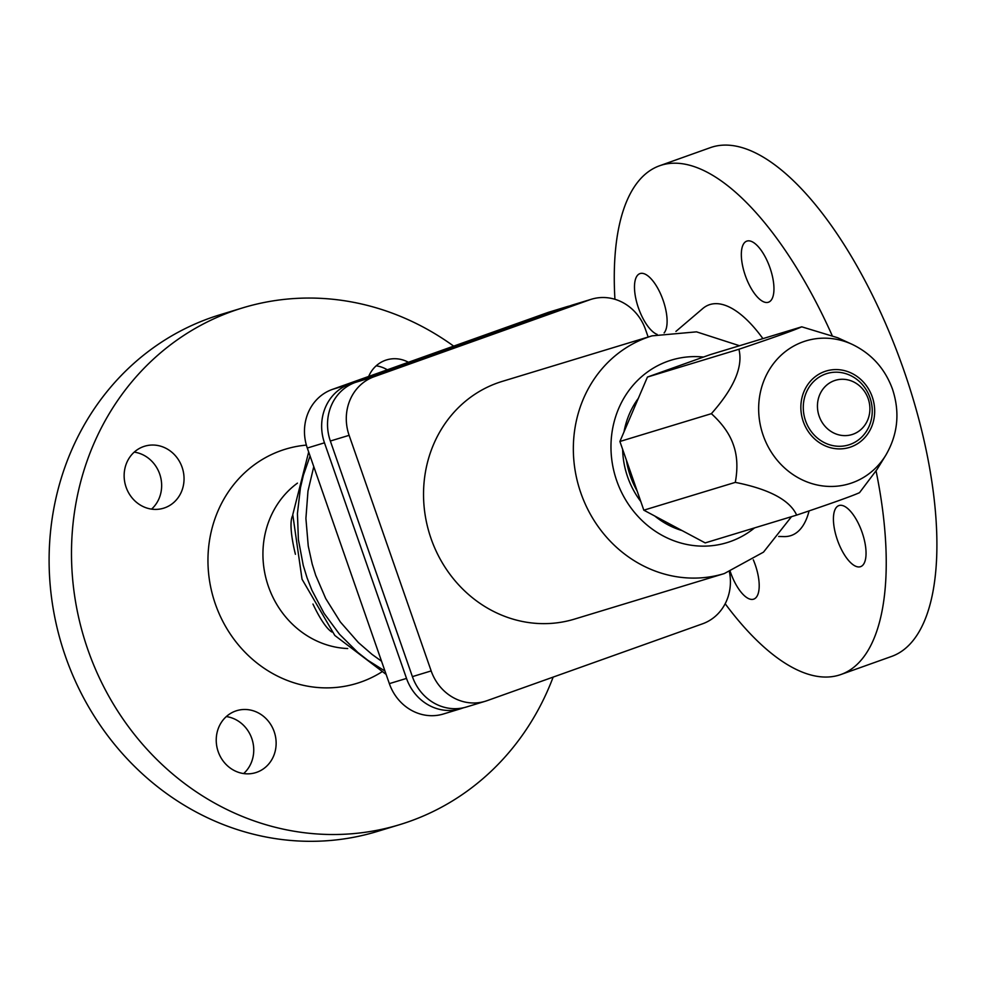 <?xml version="1.0" encoding="UTF-8"?>
<svg xmlns="http://www.w3.org/2000/svg" width="986" height="986" viewBox="0 0 986 986"><rect width="100%" height="100%" fill="white"/><g stroke="black" fill="none" stroke-linecap="round" stroke-linejoin="round"><path stroke-width="1.48" d="M553.146 677.099A270.053 247.646 -106.9 0 1 399.65 824.666A270.053 247.646 -106.9 0 1 87.816 649.503A270.053 247.646 -106.9 0 1 242.581 307.903A270.053 247.646 -106.9 0 1 453.683 346.135M399.65 824.666L377.256 831.469A270.053 247.646 -106.9 0 1 65.433 656.319A270.053 247.646 -106.9 0 1 220.186 314.707L242.581 307.903M347.713 648.542A90.737 83.206 -106.9 0 1 268.414 586.436A90.737 83.206 -106.9 0 1 297.439 483.14M381.533 672.107A122.424 112.268 -106.9 0 1 215.355 604.011A122.424 112.268 -106.9 0 1 306.375 445.105M778.693 536.483L784.055 536.594A122.424 48.77 -109.6 0 0 809.087 510.896M725.178 603.728A270.053 107.585 -109.6 0 0 840.996 674.486A270.053 107.585 -109.6 0 0 876.073 470.975M840.996 674.486L891.701 656.393A270.053 107.585 -109.6 0 0 904.002 370.724A270.053 107.585 -109.6 0 0 710.24 147.69L659.535 165.784A270.053 107.585 -109.6 0 0 614.931 299.288M243.653 773.566A32.402 29.716 73.1 0 0 251.787 738.477A32.402 29.716 73.1 0 0 226.324 716.563M274.182 731.674A32.402 29.716 -106.9 0 1 255.608 772.667A32.402 29.716 -106.9 0 1 218.189 751.652A32.402 29.716 -106.9 0 1 236.763 710.659A32.402 29.716 -106.9 0 1 274.182 731.674M151.561 509.121A32.402 29.716 73.1 0 0 159.695 474.032A32.402 29.716 73.1 0 0 134.244 452.118M126.097 487.207A32.402 29.716 -106.9 0 1 144.671 446.214A32.402 29.716 -106.9 0 1 182.09 467.228A32.402 29.716 -106.9 0 1 163.516 508.221A32.402 29.716 -106.9 0 1 126.097 487.207M768.304 302.271A32.402 12.904 70.4 0 1 745.379 275.71A32.402 12.904 70.4 0 1 746.759 241.139A32.402 12.904 70.4 0 1 746.994 241.065A32.402 12.904 70.4 0 1 769.906 267.613A32.402 12.904 70.4 0 1 768.538 302.184A32.402 12.904 70.4 0 1 768.304 302.271M657.181 334.439A32.402 12.904 70.4 0 1 637.018 303.429A32.402 12.904 70.4 0 1 639.914 273.627A32.402 12.904 70.4 0 1 640.136 273.541A32.402 12.904 70.4 0 1 661.766 296.687A32.402 12.904 70.4 0 1 664.12 332.923M753.316 559.814A32.402 12.904 70.4 0 1 753.772 599.118A32.402 12.904 70.4 0 1 753.538 599.192A32.402 12.904 70.4 0 1 730.256 571.572M860.396 566.716A32.402 12.904 70.4 0 1 837.471 540.168A32.402 12.904 70.4 0 1 838.852 505.596A32.402 12.904 70.4 0 1 839.086 505.51A32.402 12.904 70.4 0 1 861.998 532.07A32.402 12.904 70.4 0 1 860.63 566.642A32.402 12.904 70.4 0 1 860.396 566.716M762.917 338.629A122.424 48.77 -109.6 0 0 702.722 308.581L675.928 331.419M832.098 335.388A270.053 107.585 -109.6 0 0 659.535 165.784M295.418 554.292A63.018 13.656 -109 0 1 292.731 515.444M460.573 708.774L443.392 714A46.81 42.928 -106.9 0 1 389.347 683.631L307.299 448.038A46.81 42.928 -106.9 0 1 332.344 389.408L547.908 312.513A46.81 42.928 -106.9 0 1 549.683 311.933L566.851 306.708A46.81 42.928 73.1 0 0 565.077 307.299L349.525 384.195A46.81 42.928 73.1 0 0 324.468 442.813L406.515 678.417A46.81 42.928 73.1 0 0 460.573 708.774A46.81 42.928 73.1 0 0 462.348 708.182L463.617 707.738M331.863 632.014A63.018 13.656 -109 0 1 312.956 604.048M368.665 376.455A32.402 29.716 -106.9 0 1 386.623 359.902A32.402 29.716 -106.9 0 1 408.426 362.269M569.686 305.968A46.81 42.928 73.1 0 0 566.851 306.708M387.313 369.799A32.402 29.716 73.1 0 0 376.184 365.806M485.211 701.28L466.452 706.987A46.81 42.928 -106.9 0 1 412.394 676.63L330.347 441.025A46.81 42.928 -106.9 0 1 355.404 382.408L570.956 305.512A46.81 42.928 -106.9 0 1 572.73 304.921L591.501 299.214A46.81 42.928 73.1 0 0 589.714 299.806L374.162 376.701A46.81 42.928 73.1 0 0 349.118 435.331L431.165 670.924A46.81 42.928 73.1 0 0 485.211 701.28A46.81 42.928 73.1 0 0 486.985 700.701L702.55 623.805A46.81 42.928 73.1 0 0 729.418 571.868M648.147 337.039L645.547 329.583A46.81 42.928 73.1 0 0 591.501 299.214M724.303 573.569A124.224 113.92 73.1 0 1 580.853 493A124.224 113.92 73.1 0 1 652.042 335.856L502.231 381.397A124.224 113.92 73.1 0 0 431.042 538.541A124.224 113.92 73.1 0 0 574.481 619.109L724.303 573.569L763.484 552.148L791.511 516.664M638.336 398.332A82.812 75.947 73.1 0 0 624.002 431.893M622.634 449.32A82.812 75.947 73.1 0 0 627.614 476.891A82.812 75.947 73.1 0 0 640.814 501.541M654.79 516.035A82.812 75.947 73.1 0 0 682.065 530.579M626.393 460.142A82.812 75.947 73.1 0 0 630.362 476.065A82.812 75.947 73.1 0 0 637.141 490.979M796.663 515.099L705.187 542.904L643.821 510.181L619.898 441.481L647.432 377.059L710.277 354.627L801.754 326.822C794.334 330.187 773.381 337.668 738.908 349.254C743.259 366.619 734.077 388.09 711.374 413.676C722.43 423.746 729.788 434.173 733.424 444.957C737.282 455.692 737.91 468.165 735.297 482.376C769.277 489.167 789.737 500.075 796.663 515.099C831.136 503.513 852.089 496.032 859.509 492.68L877.035 469.435L885.748 455.298A74.653 68.465 73.1 0 1 820.549 485.617A74.653 68.465 73.1 0 1 763.164 435.319A74.653 68.465 73.1 0 1 778.78 357.499A74.653 68.465 73.1 0 1 852.003 344.274L837.755 337.767L801.754 326.822M805.537 420.739A37.308 34.214 73.1 0 0 850.031 444.464A37.308 34.214 73.1 0 0 869.997 397.752A37.308 34.214 73.1 0 0 825.504 374.014A37.308 34.214 73.1 0 0 805.537 420.739M868.185 398.701A28.372 26.018 73.1 0 0 834.341 380.658A28.372 26.018 73.1 0 0 819.156 416.191A28.372 26.018 73.1 0 0 853.001 434.234A28.372 26.018 73.1 0 0 868.185 398.701M738.908 349.254L647.432 377.059M711.374 413.676L619.898 441.481M643.821 510.181L735.297 482.376M384.959 671.047L367.803 660.263L357.758 652.399L339.504 634.269L324.074 613.341L311.884 590.17L307.102 577.932L303.244 565.36L298.388 539.576L297.439 513.484L300.434 487.774L303.38 475.264L310.072 455.976M381.533 661.212L372.055 654.408L358.399 642.576L340.367 621.993L325.737 598.576L315.705 575.319L312.217 564.128L308.248 546.034L305.906 518.451L307.977 491.077L313.77 466.625M565.077 307.299L547.908 312.513M349.525 384.195L332.344 389.408M324.468 442.813L307.299 448.038M406.515 678.417L389.347 683.631M570.956 305.512L589.714 299.806M412.394 676.63L431.165 670.924M355.404 382.408L374.162 376.701M330.347 441.025L349.118 435.331M703.511 357.055A95.42 87.507 73.1 0 0 616.731 480.774A95.42 87.507 73.1 0 0 754.573 527.892M824.641 371.537A39.921 36.618 73.1 0 0 803.27 421.552A39.921 36.618 73.1 0 0 850.893 446.941A39.921 36.618 73.1 0 0 872.265 396.939A39.921 36.618 73.1 0 0 824.641 371.537M386.13 674.399L334.809 635.452L302.036 579.226L292.768 514.667L308.68 451.995M652.042 335.856L696.523 331.851L739.549 345.741M852.003 344.274C871.513 353.641 885.021 368.641 892.527 389.273C900.119 412.481 897.864 434.493 885.748 455.298"/></g></svg>
